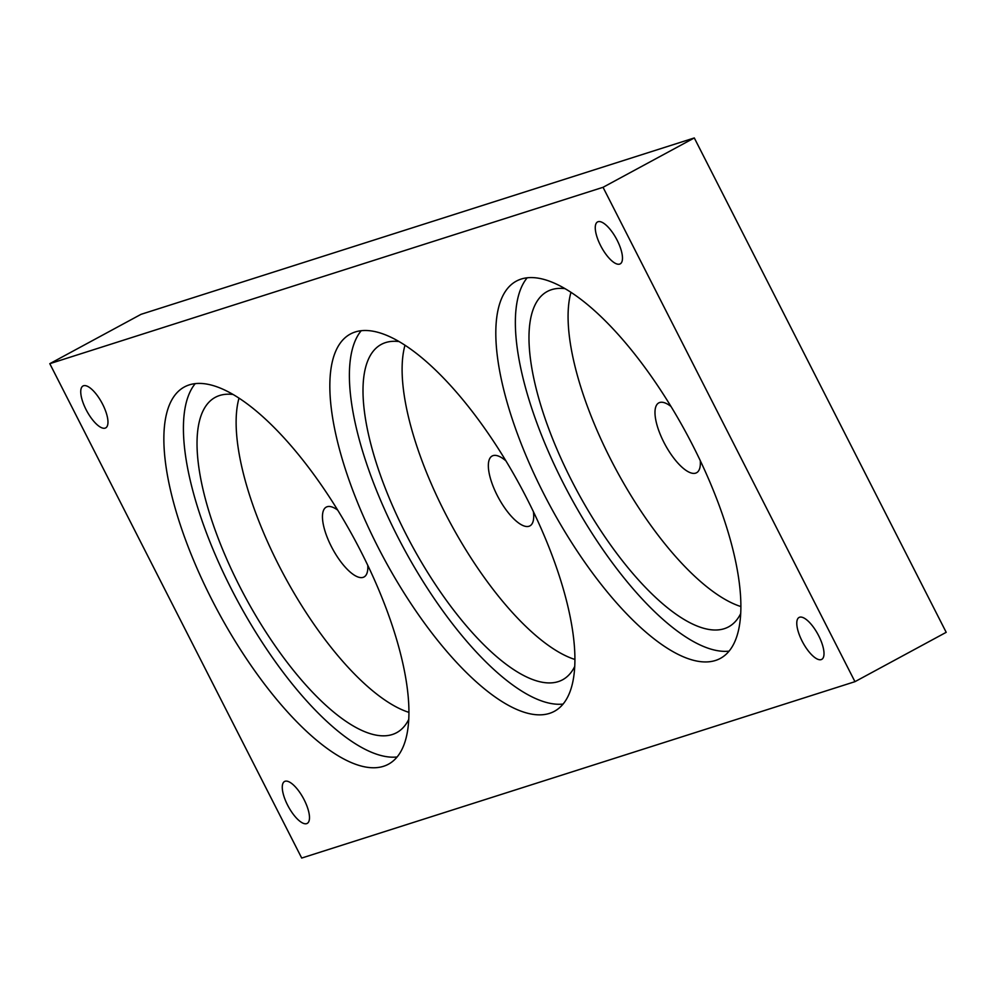 <?xml version="1.0" encoding="UTF-8"?>
<svg xmlns="http://www.w3.org/2000/svg" width="996" height="996" viewBox="0 0 996 996"><rect width="100%" height="100%" fill="white"/><g stroke="black" fill="none" stroke-linecap="round" stroke-linejoin="round"><path stroke-width="1.49" d="M49.8 363.677L141.046 314.325L694.299 137.946L946.2 632.323L854.954 681.675L301.701 858.054L49.8 363.677L603.041 187.298L854.954 681.675M694.299 137.946L603.041 187.298M377.683 546.493A214.451 77.202 -118.4 0 0 554.386 711.306A214.451 77.202 -118.4 0 0 520.286 485.948A214.451 77.202 -118.4 0 0 350.355 334.046A214.451 77.202 -118.4 0 0 377.683 546.493M543.654 493.568A214.451 77.202 -118.4 0 0 720.369 658.393A214.451 77.202 -118.4 0 0 686.256 433.036A214.451 77.202 -118.4 0 0 516.326 281.133A214.451 77.202 -118.4 0 0 543.654 493.568M802.091 641.063A23.829 8.578 -118.4 0 0 821.725 659.377A23.829 8.578 -118.4 0 0 817.94 634.34A23.829 8.578 -118.4 0 0 799.066 617.458A23.829 8.578 -118.4 0 0 802.091 641.063M600.576 245.551A23.829 8.578 -118.4 0 0 620.209 263.865A23.829 8.578 -118.4 0 0 616.412 238.828A23.829 8.578 -118.4 0 0 597.538 221.946A23.829 8.578 -118.4 0 0 600.576 245.551M211.712 599.405A214.451 77.202 -118.4 0 0 388.415 764.218A214.451 77.202 -118.4 0 0 354.302 538.861A214.451 77.202 -118.4 0 0 184.385 386.958A214.451 77.202 -118.4 0 0 211.712 599.405M287.583 805.092A23.829 8.578 -118.4 0 0 307.216 823.406A23.829 8.578 -118.4 0 0 303.419 798.369A23.829 8.578 -118.4 0 0 284.545 781.487A23.829 8.578 -118.4 0 0 287.583 805.092M86.054 409.58A23.829 8.578 -118.4 0 0 105.688 427.894A23.829 8.578 -118.4 0 0 101.903 402.857A23.829 8.578 -118.4 0 0 83.017 385.975A23.829 8.578 -118.4 0 0 86.054 409.58M337.694 510.101A39.715 14.293 -118.4 0 0 326.252 507.113A39.715 14.293 -118.4 0 0 331.319 546.455A39.715 14.293 -118.4 0 0 364.038 576.97A39.715 14.293 -118.4 0 0 367.773 565.317M670.98 406.455A39.715 14.293 -118.4 0 0 658.779 402.894A39.715 14.293 -118.4 0 0 663.846 442.236A39.715 14.293 -118.4 0 0 696.565 472.751A39.715 14.293 -118.4 0 0 700.263 460.638M505.918 460.862A39.715 14.293 -118.4 0 0 492.149 456.019A39.715 14.293 -118.4 0 0 497.203 495.361A39.715 14.293 -118.4 0 0 529.922 525.876A39.715 14.293 -118.4 0 0 533.408 511.707M361.199 330.722A214.451 77.202 -118.4 0 0 397.242 535.91A214.451 77.202 -118.4 0 0 563.101 704.06M527.17 277.809A214.451 77.202 -118.4 0 0 563.213 482.998A214.451 77.202 -118.4 0 0 729.084 651.135M195.228 383.634A214.451 77.202 -118.4 0 0 231.271 588.823A214.451 77.202 -118.4 0 0 397.13 756.972M239.003 398.151A190.622 68.624 -118.4 0 0 278.668 565.031A190.622 68.624 -118.4 0 0 408.958 712.377M570.957 292.326A190.622 68.624 -118.4 0 0 610.623 459.206A190.622 68.624 -118.4 0 0 740.9 606.552M404.986 345.239A190.622 68.624 -118.4 0 0 444.652 512.118A190.622 68.624 -118.4 0 0 574.929 659.464M399.047 341.566A190.622 68.624 -118.4 0 0 381.244 344.429A190.622 68.624 -118.4 0 0 405.534 533.271A190.622 68.624 -118.4 0 0 562.615 679.77A190.622 68.624 -118.4 0 0 574.742 666.436M565.018 288.653A190.622 68.624 -118.4 0 0 547.215 291.517A190.622 68.624 -118.4 0 0 571.517 480.358A190.622 68.624 -118.4 0 0 728.586 626.858A190.622 68.624 -118.4 0 0 740.725 613.524M233.076 394.478A190.622 68.624 -118.4 0 0 215.273 397.342A190.622 68.624 -118.4 0 0 239.563 586.183A190.622 68.624 -118.4 0 0 396.632 732.683A190.622 68.624 -118.4 0 0 408.771 719.349"/></g></svg>
